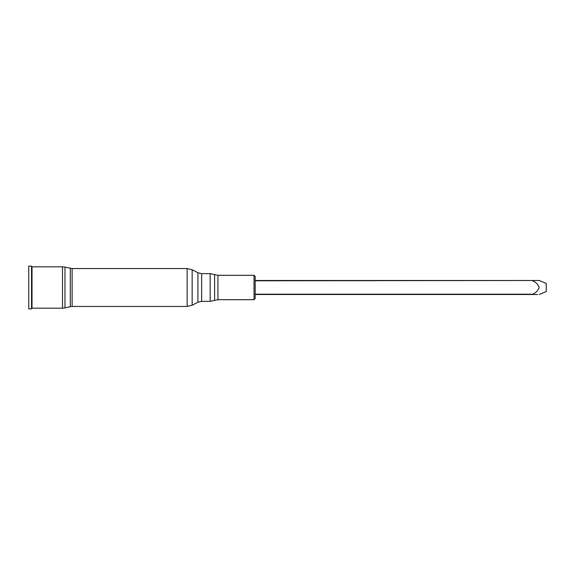 <?xml version="1.0" encoding="UTF-8"?>
<svg xmlns="http://www.w3.org/2000/svg" width="575" height="575" viewBox="0 0 575 575"><rect width="100%" height="100%" fill="white"/><g stroke="black" fill="none" stroke-linecap="round" stroke-linejoin="round"><path stroke-width="0.86" d="M201.638 273.643L197.901 272.737L197.901 302.263L201.638 301.357L201.638 273.643L210.155 273.643L214.612 274.598L214.612 300.402L217.939 299.697L217.939 275.303L254.028 275.303L255.192 276.467L255.192 298.533L255.192 294.501L537.603 294.501M255.192 294.501L255.192 280.794L539.185 280.499L255.192 280.499M255.192 294.206L532.68 294.206C535.85 292.819 538.02 290.591 539.185 287.514C538.049 284.431 535.878 282.188 532.68 280.794M537.603 280.499L532.68 280.499M539.185 280.499L546.25 283.425L546.25 291.575L539.185 294.501M28.75 266.11L28.75 308.89L31.546 308.89L31.546 266.11L28.75 266.11M31.546 266.369L32.013 266.836L32.013 308.164L31.546 308.631M32.013 266.836L62.51 266.836L62.51 308.164L32.013 308.164M70.294 268.345L70.294 306.655L72.127 306.446L72.127 268.554L64.975 267.116L64.975 307.884L62.51 308.164M72.127 268.554L187.141 268.554L187.141 306.446L72.127 306.446M197.901 272.737L192.158 269.776L192.158 305.224L187.141 306.446M210.155 273.643L210.155 301.357L214.612 300.402M254.028 275.303L254.028 299.697L255.192 298.533M64.975 267.116L62.51 266.836M70.294 306.655L64.975 307.884M192.158 269.776L187.141 268.554M197.901 302.263L192.158 305.224M201.638 301.357L210.155 301.357M217.939 275.303L214.612 274.598M217.939 299.697L254.028 299.697"/></g></svg>

